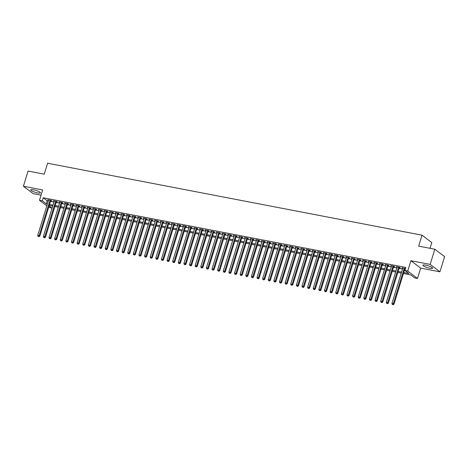 <?xml version="1.0" encoding="UTF-8"?>
<svg xmlns="http://www.w3.org/2000/svg" width="468" height="468" viewBox="0 0 468 468"><rect width="100%" height="100%" fill="white"/><g stroke="black" fill="none" stroke-linecap="round" stroke-linejoin="round"><path stroke-width="0.7" d="M37.651 192.91A5.06 1.012 -162.9 0 0 40.429 192.839A5.06 1.012 -162.9 0 0 33.532 189.792A5.06 1.012 -162.9 0 0 30.753 189.862A5.06 1.012 -162.9 0 0 37.651 192.91M429.794 268.263A5.06 1.012 -162.9 0 0 432.572 268.193A5.06 1.012 -162.9 0 0 425.675 265.145A5.06 1.012 -162.9 0 0 422.902 265.221A5.06 1.012 -162.9 0 0 429.794 268.263M52.047 208.213L48.69 207.254M430.039 248.303L431.8 242.582L422.037 235.182L47.601 163.233L44.238 174.166L28.074 171.06L23.4 186.246L33.164 193.647L41.049 195.162M422.037 235.182L418.673 246.121L434.836 249.228L444.6 256.622L439.926 271.809L430.162 264.408L410.904 260.711L407.727 271.036L417.497 278.437L414.683 277.898L410.723 274.897L403.445 273.499M410.904 260.711L420.673 268.111L439.926 271.809M420.673 268.111L417.497 278.437M434.836 249.228L430.162 264.408M50.719 200.673L51.702 200.86L51.041 200.362L47.666 199.713L48.543 200.251M56.341 201.749L57.324 201.942L56.663 201.439L53.288 200.79L54.165 201.334M61.963 202.831L62.946 203.018L62.285 202.521L58.91 201.872L59.787 202.416M67.585 203.913L68.568 204.101L67.907 203.603L64.537 202.954L65.409 203.492M73.207 204.99L74.19 205.183L73.529 204.68L70.159 204.03L71.031 204.574M78.829 206.072L79.812 206.259L79.151 205.762L75.781 205.113L76.653 205.657M84.451 207.154L85.433 207.342L84.772 206.844L81.403 206.195L82.274 206.733M90.072 208.231L91.055 208.424L90.394 207.921L87.025 207.277L87.896 207.815M95.694 209.313L96.677 209.5L96.016 209.003L92.646 208.354L93.518 208.898M101.316 210.395L102.299 210.582L101.638 210.085L98.268 209.436L99.14 209.974M106.938 211.472L107.921 211.665L107.26 211.162L103.89 210.518L104.768 211.056M112.56 212.554L113.543 212.741L112.887 212.244L109.512 211.594L110.389 212.139M118.182 213.636L119.164 213.823L118.509 213.326L115.134 212.677L116.011 213.215M123.804 214.718L124.786 214.906L124.131 214.402L120.756 213.759L121.633 214.297M129.425 215.795L130.408 215.988L129.753 215.485L126.378 214.835L127.255 215.379M135.047 216.877L136.036 217.064L135.375 216.567L131.999 215.918L132.877 216.456M140.669 217.959L141.658 218.146L140.997 217.643L137.621 217L138.499 217.538M146.291 219.036L147.28 219.229L146.619 218.726L143.243 218.076L144.121 218.62M151.919 220.118L152.901 220.305L152.24 219.808L148.865 219.159L149.742 219.703M157.541 221.2L158.523 221.387L157.862 220.884L154.487 220.241L155.364 220.779M163.162 222.277L164.145 222.47L163.484 221.967L160.109 221.317L160.986 221.861M168.784 223.359L169.767 223.546L169.106 223.049L165.731 222.399L166.608 222.944M174.406 224.441L175.389 224.628L174.728 224.131L171.352 223.482L172.23 224.02M180.028 225.517L181.011 225.711L180.35 225.207L176.98 224.558L177.852 225.102M185.65 226.6L186.633 226.787L185.971 226.29L182.602 225.64L183.474 226.184M191.272 227.682L192.254 227.869L191.593 227.372L188.224 226.723L189.095 227.261M196.893 228.758L197.876 228.951L197.215 228.448L193.846 227.799L194.717 228.343M202.515 229.841L203.498 230.028L202.837 229.531L199.467 228.881L200.339 229.425M208.137 230.923L209.12 231.11L208.459 230.613L205.089 229.964L205.961 230.502M213.759 231.999L214.742 232.192L214.081 231.689L210.711 231.04L211.589 231.584M219.381 233.082L220.364 233.269L219.708 232.771L216.333 232.122L217.21 232.666M225.003 234.164L225.986 234.351L225.33 233.854L221.955 233.204L222.832 233.743M230.625 235.24L231.607 235.433L230.952 234.93L227.577 234.287L228.454 234.825M236.246 236.322L237.229 236.51L236.574 236.012L233.199 235.363L234.076 235.907M241.868 237.405L242.857 237.592L242.196 237.095L238.82 236.445L239.698 236.983M247.49 238.487L248.479 238.674L247.818 238.171L244.442 237.528L245.32 238.066M253.112 239.563L254.101 239.756L253.44 239.253L250.064 238.604L250.942 239.148M258.74 240.646L259.722 240.833L259.061 240.336L255.686 239.686L256.563 240.224M264.361 241.728L265.344 241.915L264.683 241.412L261.308 240.768L262.185 241.307M269.983 242.804L270.966 242.997L270.305 242.494L266.93 241.845L267.807 242.389M275.605 243.886L276.588 244.074L275.927 243.576L272.551 242.927L273.429 243.471M281.227 244.969L282.21 245.156L281.549 244.653L278.173 244.009L279.051 244.548M286.849 246.045L287.832 246.238L287.171 245.735L283.801 245.086L284.673 245.63M292.471 247.127L293.454 247.315L292.792 246.817L289.423 246.168L290.295 246.712M298.093 248.21L299.075 248.397L298.414 247.894L295.045 247.25L295.916 247.788M303.714 249.286L304.697 249.479L304.036 248.976L300.667 248.327L301.538 248.871M309.336 250.368L310.319 250.555L309.658 250.058L306.288 249.409L307.16 249.953M314.958 251.451L315.941 251.638L315.28 251.141L311.91 250.491L312.782 251.029M320.58 252.527L321.563 252.72L320.902 252.217L317.532 251.568L318.404 252.112M326.202 253.609L327.185 253.796L326.529 253.299L323.154 252.65L324.031 253.194M331.824 254.691L332.806 254.879L332.151 254.381L328.776 253.732L329.653 254.27M337.446 255.768L338.428 255.961L337.773 255.458L334.398 254.808L335.275 255.352M343.067 256.85L344.05 257.037L343.395 256.54L340.02 255.891L340.897 256.435M348.689 257.932L349.678 258.12L349.017 257.622L345.641 256.973L346.519 257.511M354.311 259.009L355.3 259.202L354.639 258.699L351.263 258.049L352.141 258.593M359.933 260.091L360.922 260.278L360.261 259.781L356.885 259.132L357.763 259.676M365.555 261.173L366.543 261.36L365.882 260.863L362.507 260.214L363.384 260.752M371.183 262.25L372.165 262.443L371.504 261.94L368.129 261.296L369.006 261.834M376.804 263.332L377.787 263.519L377.126 263.022L373.751 262.373L374.628 262.917M382.426 264.414L383.409 264.601L382.748 264.104L379.373 263.455L380.25 263.993M388.048 265.496L389.031 265.684L388.37 265.18L384.994 264.537L385.872 265.075M393.67 266.573L394.653 266.766L393.992 266.263L390.622 265.613L391.494 266.157M399.292 267.655L400.275 267.842L399.613 267.345L396.244 266.696L397.116 267.234M403.749 272.511L408.88 273.499L404.919 270.498L405.855 267.462L43.226 197.777L47.186 200.778L48.315 200.994M50.491 201.41L53.937 202.071M56.113 202.492L59.559 203.153M61.735 203.574L65.181 204.235M67.357 204.651L70.803 205.312M72.979 205.733L76.424 206.394M78.601 206.815L82.046 207.476M84.222 207.891L87.668 208.558M89.844 208.974L93.296 209.635M95.466 210.056L98.918 210.717M101.088 211.132L104.539 211.799M106.71 212.215L110.161 212.876M112.332 213.297L115.783 213.958M117.954 214.373L121.405 215.04M123.575 215.456L127.027 216.117M129.197 216.538L132.649 217.199M134.819 217.614L138.271 218.281M140.447 218.696L143.892 219.357M146.069 219.779L149.514 220.44M151.69 220.855L155.136 221.522M157.312 221.937L160.758 222.598M162.934 223.02L166.38 223.681M168.556 224.096L172.002 224.763M174.178 225.178L177.624 225.839M179.8 226.26L183.245 226.921M185.422 227.337L188.867 228.004M191.043 228.419L194.489 229.08M196.665 229.501L200.111 230.162M202.287 230.584L205.739 231.245M207.909 231.66L211.361 232.321M213.531 232.742L216.982 233.403M219.153 233.824L222.604 234.486M224.775 234.901L228.226 235.568M230.396 235.983L233.848 236.644M236.018 237.065L239.47 237.726M241.64 238.142L245.092 238.809M247.262 239.224L250.713 239.885M252.89 240.306L256.335 240.967M258.511 241.383L261.957 242.05M264.133 242.465L267.579 243.126M269.755 243.547L273.201 244.208M275.377 244.624L278.823 245.29M280.999 245.706L284.445 246.367M286.621 246.788L290.066 247.449M292.243 247.864L295.688 248.531M297.864 248.947L301.31 249.608M303.486 250.029L306.932 250.69M309.108 251.105L312.56 251.772M314.73 252.188L318.181 252.849M320.352 253.27L323.803 253.931M325.974 254.352L329.425 255.013M331.596 255.429L335.047 256.09M337.217 256.511L340.669 257.172M342.839 257.593L346.291 258.254M348.461 258.669L351.913 259.336M354.083 259.752L357.534 260.413M359.711 260.834L363.156 261.495M365.332 261.91L368.778 262.577M370.954 262.993L374.4 263.654M376.576 264.075L380.022 264.736M382.198 265.151L385.644 265.818M387.82 266.233L391.266 266.895M393.442 267.316L396.887 267.977M399.064 268.392L402.509 269.059M404.685 269.474L405.2 269.574M405.499 268.62L401.866 267.778L402.737 268.316M404.914 268.737L405.428 268.837M46.823 205.838L39.482 200.275L42.658 189.944L23.4 186.246M39.482 200.275L42.29 200.813L46.25 203.814L47.379 204.03M43.226 197.777L42.29 200.813M404.919 270.498L407.727 271.036M49.087 205.967L52.053 208.207M401.275 273.078L397.823 272.417M395.653 272.002L392.202 271.341M390.031 270.919L386.58 270.258M384.409 269.837L380.958 269.176M378.787 268.761L375.336 268.094M373.16 267.678L369.714 267.017M367.538 266.596L364.092 265.935M361.916 265.52L358.47 264.853M356.294 264.438L352.849 263.776M350.672 263.355L347.227 262.694M345.051 262.279L341.605 261.612M339.429 261.197L335.983 260.536M333.807 260.114L330.361 259.453M328.185 259.038L324.739 258.371M322.563 257.956L319.118 257.295M316.941 256.873L313.496 256.212M311.319 255.797L307.868 255.13M305.698 254.715L302.246 254.054M300.076 253.633L296.624 252.972M294.454 252.556L291.002 251.889M288.832 251.474L285.381 250.813M283.21 250.392L279.759 249.731M277.588 249.309L274.137 248.648M271.966 248.233L268.515 247.572M266.345 247.151L262.893 246.49M260.717 246.069L257.271 245.407M255.095 244.992L251.649 244.325M249.473 243.91L246.028 243.249M243.851 242.828L240.406 242.167M238.23 241.751L234.784 241.084M232.608 240.669L229.162 240.008M226.986 239.587L223.54 238.926M221.364 238.51L217.918 237.843M215.742 237.428L212.296 236.767M210.12 236.346L206.675 235.685M204.498 235.269L201.047 234.603M198.877 234.187L195.425 233.526M193.255 233.105L189.803 232.444M187.633 232.029L184.181 231.362M182.011 230.946L178.56 230.285M176.389 229.864L172.938 229.203M170.767 228.788L167.316 228.121M165.145 227.705L161.694 227.044M159.524 226.623L156.072 225.962M153.896 225.547L150.45 224.88M148.274 224.464L144.828 223.803M142.652 223.382L139.207 222.721M137.03 222.3L133.585 221.639M131.409 221.224L127.963 220.563M125.787 220.141L122.341 219.48M120.165 219.059L116.719 218.398M114.543 217.983L111.097 217.316M108.921 216.9L105.475 216.239M103.299 215.818L99.854 215.157M97.677 214.742L94.226 214.075M92.056 213.66L88.604 212.999M86.434 212.577L82.982 211.916M80.812 211.501L77.36 210.834M75.19 210.419L71.739 209.758M69.568 209.336L66.117 208.675M63.946 208.26L60.495 207.593M58.325 207.178L54.873 206.517M52.703 206.095L49.251 205.434M49.555 204.446L53.001 205.113M55.177 205.528L58.623 206.189M60.799 206.61L64.251 207.271M66.421 207.687L69.872 208.354M72.043 208.769L75.494 209.43M77.665 209.851L81.116 210.512M83.286 210.928L86.738 211.594M88.908 212.01L92.36 212.671M94.53 213.092L97.982 213.753M100.152 214.168L103.603 214.835M105.774 215.251L109.225 215.912M111.402 216.333L114.847 216.994M117.023 217.415L120.469 218.076M122.645 218.492L126.091 219.153M128.267 219.574L131.713 220.235M133.889 220.656L137.335 221.317M139.511 221.733L142.956 222.399M145.133 222.815L148.578 223.476M150.754 223.897L154.2 224.558M156.376 224.973L159.822 225.64M161.998 226.056L165.444 226.717M167.62 227.138L171.072 227.799M173.242 228.214L176.693 228.881M178.864 229.297L182.315 229.958M184.486 230.379L187.937 231.04M190.107 231.455L193.559 232.122M195.729 232.537L199.181 233.199M201.351 233.62L204.803 234.281M206.973 234.696L210.424 235.363M212.595 235.778L216.046 236.439M218.223 236.861L221.668 237.522M223.844 237.937L227.29 238.604M229.466 239.019L232.912 239.68M235.088 240.102L238.534 240.763M240.71 241.178L244.156 241.845M246.332 242.26L249.777 242.921M251.954 243.342L255.399 244.004M257.575 244.425L261.021 245.086M263.197 245.501L266.643 246.162M268.819 246.583L272.265 247.244M274.441 247.666L277.887 248.327M280.063 248.742L283.514 249.409M285.685 249.824L289.136 250.485M291.307 250.906L294.758 251.568M296.928 251.983L300.38 252.65M302.55 253.065L306.002 253.726M308.172 254.147L311.624 254.808M313.794 255.224L317.245 255.891M319.416 256.306L322.867 256.967M325.038 257.388L328.489 258.049M330.665 258.465L334.111 259.132M336.287 259.547L339.733 260.208M341.909 260.629L345.355 261.29M347.531 261.706L350.977 262.373M353.153 262.788L356.598 263.449M358.775 263.87L362.22 264.531M364.396 264.946L367.842 265.613M370.018 266.029L373.464 266.69M375.64 267.111L379.086 267.772M381.262 268.193L384.708 268.854M386.884 269.27L390.335 269.931M392.506 270.352L395.957 271.013M398.128 271.434L401.579 272.095M47.186 200.778L46.25 203.814M402.632 267.924L402.521 268.275M397.01 266.842L396.899 267.193M391.388 265.76L391.277 266.116M385.767 264.683L385.655 265.034M380.145 263.601L380.034 263.952M374.523 262.519L374.412 262.876M368.901 261.442L368.79 261.793M363.279 260.36L363.168 260.711M357.657 259.278L357.546 259.635M352.03 258.201L351.924 258.552M346.408 257.119L346.302 257.47M340.786 256.037L340.681 256.394M335.164 254.961L335.059 255.312M329.542 253.878L329.437 254.229M323.92 252.796L323.815 253.153M318.298 251.72L318.193 252.071M312.677 250.637L312.571 250.988M307.055 249.555L306.95 249.912M301.433 248.479L301.322 248.83M295.811 247.396L295.7 247.747M290.189 246.314L290.078 246.665M284.567 245.238L284.456 245.589M278.946 244.156L278.834 244.507M273.324 243.073L273.213 243.424M267.702 241.997L267.591 242.348M262.08 240.915L261.969 241.266M256.458 239.832L256.347 240.183M250.836 238.75L250.725 239.107M245.209 237.674L245.103 238.025M239.587 236.592L239.481 236.943M233.965 235.509L233.86 235.866M228.343 234.433L228.238 234.784M222.721 233.351L222.616 233.702M217.099 232.268L216.994 232.625M211.477 231.192L211.372 231.543M205.856 230.11L205.75 230.461M200.234 229.027L200.129 229.384M194.612 227.951L194.501 228.302M188.99 226.869L188.879 227.22M183.368 225.787L183.257 226.143M177.746 224.71L177.635 225.061M172.125 223.628L172.013 223.979M166.503 222.546L166.392 222.897M160.881 221.469L160.77 221.82M155.259 220.387L155.148 220.738M149.637 219.305L149.526 219.656M144.015 218.228L143.904 218.579M138.388 217.146L138.282 217.497M132.766 216.064L132.66 216.415M127.144 214.987L127.039 215.339M121.522 213.905L121.417 214.256M115.9 212.823L115.795 213.174M110.278 211.741L110.173 212.098M104.656 210.664L104.551 211.015M99.035 209.582L98.929 209.933M93.413 208.5L93.307 208.857M87.791 207.423L87.686 207.774M82.169 206.341L82.058 206.692M76.547 205.259L76.436 205.616M70.925 204.183L70.814 204.534M65.304 203.1L65.192 203.451M59.682 202.018L59.571 202.375M54.06 200.942L53.949 201.293M48.438 199.859L48.327 200.21M404.253 268.234L393.336 303.709L391.932 303.44L402.849 267.965M405.019 268.38L393.998 304.212L393.336 303.709L392.874 304.569L392.313 304.463L392.874 304.569M393.138 304.767L393.998 304.212M391.932 303.44L392.313 304.463M398.631 267.152L387.715 302.632L386.311 302.357L397.227 266.883M399.397 267.304L388.376 303.129L387.715 302.632L387.252 303.486L386.691 303.381L387.252 303.486M387.516 303.691L388.376 303.129M386.311 302.357L386.691 303.381M393.009 266.076L382.093 301.55L380.689 301.281L391.605 265.806M393.775 266.222L382.754 302.047L382.093 301.55L381.631 302.41L381.063 302.299L381.631 302.41M381.894 302.609L382.754 302.047M380.689 301.281L381.063 302.299M387.387 264.993L376.471 300.468L375.067 300.199L385.983 264.724M388.153 265.14L377.132 300.971L376.471 300.468L376.009 301.328L375.441 301.222L376.009 301.328M376.272 301.527L377.132 300.971M375.067 300.199L375.441 301.222M381.765 263.911L370.849 299.391L369.445 299.116L380.361 263.642M382.531 264.063L371.51 299.889L370.849 299.391L370.381 300.245L369.819 300.14L370.381 300.245M370.65 300.45L371.51 299.889M369.445 299.116L369.819 300.14M376.143 262.835L365.227 298.309L363.823 298.04L374.739 262.566M376.91 262.981L365.888 298.806L365.227 298.309L364.759 299.169L364.198 299.058L364.759 299.169M365.028 299.368L365.888 298.806M363.823 298.04L364.198 299.058M370.521 261.752L359.605 297.227L358.201 296.958L369.112 261.483M371.288 261.899L360.266 297.73L359.605 297.227L359.137 298.087L358.576 297.981L359.137 298.087M359.406 298.286L360.266 297.73M358.201 296.958L358.576 297.981M364.9 260.67L353.983 296.15L352.579 295.875L363.49 260.401M365.666 260.822L354.645 296.648L353.983 296.15L353.515 297.004L352.954 296.899L353.515 297.004M353.779 297.203L354.645 296.648M352.579 295.875L352.954 296.899M359.278 259.594L348.362 295.068L346.958 294.799L357.868 259.319M360.044 259.74L349.023 295.565L348.362 295.068L347.894 295.928L347.332 295.817L347.894 295.928M348.157 296.127L349.023 295.565M346.958 294.799L347.332 295.817M353.656 258.511L342.74 293.986L341.336 293.717L352.246 258.242M354.422 258.658L343.401 294.489L342.74 293.986L342.272 294.846L341.71 294.735L342.272 294.846M342.535 295.045L343.401 294.489M341.336 293.717L341.71 294.735M348.034 257.429L337.118 292.904L335.714 292.635L346.624 257.16M348.8 257.581L337.779 293.407L337.118 292.904L336.65 293.764L336.088 293.658L336.65 293.764M336.913 293.962L337.779 293.407M335.714 292.635L336.088 293.658M342.406 256.353L331.496 291.827L330.092 291.558L341.002 256.078M343.179 256.499L332.157 292.325L331.496 291.827L331.028 292.687L330.466 292.576L331.028 292.687M331.291 292.886L332.157 292.325M330.092 291.558L330.466 292.576M336.784 255.271L325.874 290.745L324.47 290.476L335.38 255.001M337.557 255.417L326.535 291.248L325.874 290.745L325.406 291.605L324.845 291.494L325.406 291.605M325.67 291.804L326.535 291.248M324.47 290.476L324.845 291.494M331.163 254.188L320.252 289.663L318.848 289.394L329.759 253.919M331.935 254.335L320.913 290.166L320.252 289.663L319.784 290.523L319.223 290.417L319.784 290.523M320.048 290.722L320.913 290.166M318.848 289.394L319.223 290.417M325.541 253.112L314.631 288.586L313.221 288.317L324.137 252.837M326.313 253.258L315.292 289.084L314.631 288.586L314.163 289.446L313.601 289.335L314.163 289.446M314.426 289.645L315.292 289.084M313.221 288.317L313.601 289.335M319.919 252.03L309.009 287.504L307.599 287.235L318.515 251.761M320.691 252.176L309.664 288.007L309.009 287.504L308.541 288.364L307.979 288.253L308.541 288.364M308.804 288.563L309.664 288.007M307.599 287.235L307.979 288.253M314.297 250.947L303.387 286.422L301.977 286.153L312.893 250.678M315.069 251.094L304.042 286.925L303.387 286.422L302.919 287.282L302.357 287.176L302.919 287.282M303.182 287.481L304.042 286.925M301.977 286.153L302.357 287.176M308.675 249.871L297.765 285.345L296.355 285.076L307.271 249.596M309.442 250.017L298.42 285.843L297.765 285.345L297.297 286.2L296.735 286.094L297.297 286.2M297.56 286.404L298.42 285.843M296.355 285.076L296.735 286.094M303.053 248.789L292.143 284.263L290.733 283.994L301.649 248.52M303.82 248.935L292.798 284.76L292.143 284.263L291.675 285.123L291.114 285.012L291.675 285.123M291.938 285.322L292.798 284.76M290.733 283.994L291.114 285.012M297.432 247.707L286.515 283.181L285.111 282.912L296.028 247.437M298.198 247.853L287.176 283.684L286.515 283.181L286.053 284.041L285.492 283.936L286.053 284.041M286.317 284.24L287.176 283.684M285.111 282.912L285.492 283.936M291.81 246.624L280.894 282.105L279.49 281.835L290.406 246.355M292.576 246.776L281.555 282.602L280.894 282.105L280.431 282.959L279.87 282.853L280.431 282.959M280.695 283.163L281.555 282.602M279.49 281.835L279.87 282.853M286.188 245.548L275.272 281.022L273.868 280.753L284.784 245.279M286.954 245.694L275.933 281.52L275.272 281.022L274.81 281.882L274.248 281.771L274.81 281.882M275.073 282.081L275.933 281.52M273.868 280.753L274.248 281.771M280.566 244.466L269.65 279.94L268.246 279.671L279.162 244.197M281.332 244.612L270.311 280.443L269.65 279.94L269.188 280.8L268.62 280.695L269.188 280.8M269.451 280.999L270.311 280.443M268.246 279.671L268.62 280.695M274.944 243.383L264.028 278.864L262.624 278.589L273.54 243.114M275.71 243.535L264.689 279.361L264.028 278.864L263.566 279.718L262.998 279.612L263.566 279.718M263.829 279.922L264.689 279.361M262.624 278.589L262.998 279.612M269.322 242.307L258.406 277.781L257.002 277.512L267.918 242.038M270.089 242.453L259.067 278.279L258.406 277.781L257.938 278.641L257.377 278.53L257.938 278.641M258.207 278.84L259.067 278.279M257.002 277.512L257.377 278.53M263.7 241.225L252.784 276.699L251.38 276.43L262.296 240.956M264.467 241.371L253.445 277.202L252.784 276.699L252.316 277.559L251.755 277.454L252.316 277.559M252.585 277.758L253.445 277.202M251.38 276.43L251.755 277.454M258.079 240.142L247.162 275.623L245.758 275.348L256.669 239.873M258.845 240.295L247.824 276.12L247.162 275.623L246.694 276.477L246.133 276.372L246.694 276.477M246.958 276.682L247.824 276.12M245.758 275.348L246.133 276.372M252.457 239.066L241.541 274.541L240.137 274.271L251.047 238.797M253.223 239.212L242.202 275.038L241.541 274.541L241.073 275.4L240.511 275.289L241.073 275.4M241.336 275.599L242.202 275.038M240.137 274.271L240.511 275.289M246.835 237.984L235.919 273.458L234.515 273.189L245.425 237.715M247.601 238.13L236.58 273.961L235.919 273.458L235.451 274.318L234.889 274.213L235.451 274.318M235.714 274.517L236.58 273.961M234.515 273.189L234.889 274.213M241.213 236.902L230.297 272.382L228.893 272.107L239.803 236.632M241.979 237.054L230.958 272.879L230.297 272.382L229.829 273.236L229.267 273.131L229.829 273.236M230.092 273.441L230.958 272.879M228.893 272.107L229.267 273.131M235.591 235.825L224.675 271.3L223.271 271.031L234.181 235.556M236.358 235.971L225.336 271.797L224.675 271.3L224.207 272.16L223.645 272.048L224.207 272.16M224.47 272.358L225.336 271.797M223.271 271.031L223.645 272.048M229.964 234.743L219.053 270.217L217.649 269.948L228.559 234.474M230.736 234.889L219.714 270.72L219.053 270.217L218.585 271.077L218.024 270.966L218.585 271.077M218.849 271.276L219.714 270.72M217.649 269.948L218.024 270.966M224.342 233.661L213.431 269.141L212.027 268.866L222.938 233.392M225.114 233.813L214.092 269.638L213.431 269.141L212.963 269.995L212.402 269.89L212.963 269.995M213.227 270.194L214.092 269.638M212.027 268.866L212.402 269.89M218.72 232.584L207.81 268.059L206.406 267.79L217.316 232.309M219.492 232.731L208.471 268.556L207.81 268.059L207.342 268.919L206.78 268.808L207.342 268.919M207.605 269.118L208.471 268.556M206.406 267.79L206.78 268.808M213.098 231.502L202.188 266.976L200.778 266.707L211.694 231.233M213.87 231.648L202.849 267.48L202.188 266.976L201.72 267.836L201.158 267.725L201.72 267.836M201.983 268.035L202.849 267.48M200.778 266.707L201.158 267.725M207.476 230.42L196.566 265.894L195.156 265.625L206.072 230.151M208.248 230.572L197.221 266.397L196.566 265.894L196.098 266.754L195.536 266.649L196.098 266.754M196.361 266.953L197.221 266.397M195.156 265.625L195.536 266.649M201.854 229.343L190.944 264.818L189.534 264.549L200.45 229.068M202.626 229.49L191.599 265.315L190.944 264.818L190.476 265.678L189.914 265.567L190.476 265.678M190.739 265.877L191.599 265.315M189.534 264.549L189.914 265.567M196.232 228.261L185.322 263.736L183.912 263.466L194.828 227.992M196.999 228.407L185.977 264.239L185.322 263.736L184.854 264.596L184.293 264.484L184.854 264.596M185.117 264.794L185.977 264.239M183.912 263.466L184.293 264.484M190.611 227.179L179.7 262.653L178.29 262.384L189.207 226.91M191.377 227.325L180.356 263.156L179.7 262.653L179.232 263.513L178.671 263.408L179.232 263.513M179.496 263.712L180.356 263.156M178.29 262.384L178.671 263.408M184.989 226.102L174.073 261.577L172.669 261.308L183.585 225.828M185.755 226.249L174.734 262.074L174.073 261.577L173.61 262.437L173.049 262.326L173.61 262.437M173.874 262.636L174.734 262.074M172.669 261.308L173.049 262.326M179.367 225.02L168.451 260.495L167.047 260.226L177.963 224.751M180.133 225.166L169.112 260.998L168.451 260.495L167.989 261.355L167.427 261.243L167.989 261.355M168.252 261.553L169.112 260.998M167.047 260.226L167.427 261.243M173.745 223.938L162.829 259.412L161.425 259.143L172.341 223.669M174.511 224.084L163.49 259.916L162.829 259.412L162.367 260.272L161.799 260.167L162.367 260.272M162.63 260.471L163.49 259.916M161.425 259.143L161.799 260.167M168.123 222.862L157.207 258.336L155.803 258.067L166.719 222.587M168.889 223.008L157.868 258.833L157.207 258.336L156.745 259.19L156.177 259.085L156.745 259.19M157.008 259.395L157.868 258.833M155.803 258.067L156.177 259.085M162.501 221.779L151.585 257.254L150.181 256.985L161.097 221.51M163.268 221.926L152.246 257.751L151.585 257.254L151.117 258.114L150.556 258.003L151.117 258.114M151.386 258.313L152.246 257.751M150.181 256.985L150.556 258.003M156.879 220.697L145.963 256.171L144.559 255.902L155.475 220.428M157.646 220.843L146.624 256.675L145.963 256.171L145.495 257.031L144.934 256.926L145.495 257.031M145.764 257.23L146.624 256.675M144.559 255.902L144.934 256.926M151.258 219.615L140.341 255.095L138.938 254.82L149.848 219.346M152.024 219.767L141.003 255.592L140.341 255.095L139.873 255.949L139.312 255.844L139.873 255.949M140.137 256.154L141.003 255.592M138.938 254.82L139.312 255.844M145.636 218.538L134.72 254.013L133.316 253.744L144.226 218.269M146.402 218.685L135.381 254.51L134.72 254.013L134.252 254.873L133.69 254.762L134.252 254.873M134.515 255.072L135.381 254.51M133.316 253.744L133.69 254.762M140.014 217.456L129.098 252.931L127.694 252.661L138.604 217.187M140.78 217.602L129.759 253.434L129.098 252.931L128.63 253.791L128.068 253.685L128.63 253.791M128.893 253.989L129.759 253.434M127.694 252.661L128.068 253.685M134.392 216.374L123.476 251.854L122.072 251.579L132.982 216.105M135.158 216.526L124.137 252.351L123.476 251.854L123.008 252.708L122.446 252.603L123.008 252.708M123.271 252.913L124.137 252.351M122.072 251.579L122.446 252.603M128.77 215.298L117.854 250.772L116.45 250.503L127.36 215.028M129.537 215.444L118.515 251.269L117.854 250.772L117.386 251.632L116.824 251.521L117.386 251.632M117.649 251.831L118.515 251.269M116.45 250.503L116.824 251.521M123.142 214.215L112.232 249.69L110.828 249.421L121.738 213.946M123.915 214.362L112.893 250.193L112.232 249.69L111.764 250.55L111.203 250.444L111.764 250.55M112.027 250.749L112.893 250.193M110.828 249.421L111.203 250.444M117.521 213.133L106.61 248.613L105.206 248.338L116.117 212.864M118.293 213.285L107.271 249.111L106.61 248.613L106.142 249.467L105.581 249.362L106.142 249.467M106.406 249.672L107.271 249.111M105.206 248.338L105.581 249.362M111.899 212.057L100.989 247.531L99.585 247.262L110.495 211.788M112.671 212.203L101.65 248.028L100.989 247.531L100.521 248.391L99.959 248.28L100.521 248.391M100.784 248.59L101.65 248.028M99.585 247.262L99.959 248.28M106.277 210.974L95.367 246.449L93.957 246.18L104.873 210.705M107.049 211.121L96.028 246.952L95.367 246.449L94.899 247.309L94.337 247.203L94.899 247.309M95.162 247.508L96.028 246.952M93.957 246.18L94.337 247.203M100.655 209.892L89.745 245.372L88.335 245.097L99.251 209.623M101.427 210.044L90.4 245.87L89.745 245.372L89.277 246.226L88.715 246.121L89.277 246.226M89.54 246.425L90.4 245.87M88.335 245.097L88.715 246.121M95.033 208.816L84.123 244.29L82.713 244.021L93.629 208.547M95.805 208.962L84.778 244.787L84.123 244.29L83.655 245.15L83.093 245.039L83.655 245.15M83.918 245.349L84.778 244.787M82.713 244.021L83.093 245.039M89.411 207.733L78.501 243.208L77.091 242.939L88.007 207.464M90.178 207.88L79.156 243.711L78.501 243.208L78.033 244.068L77.472 243.957L78.033 244.068M78.296 244.267L79.156 243.711M77.091 242.939L77.472 243.957M83.79 206.651L72.879 242.126L71.469 241.857L82.386 206.382M84.556 206.803L73.534 242.629L72.879 242.126L72.411 242.986L71.85 242.88L72.411 242.986M72.675 243.184L73.534 242.629M71.469 241.857L71.85 242.88M78.168 205.575L67.252 241.049L65.848 240.78L76.764 205.3M78.934 205.721L67.913 241.546L67.252 241.049L66.789 241.909L66.228 241.798L66.789 241.909M67.053 242.108L67.913 241.546M65.848 240.78L66.228 241.798M72.546 204.493L61.63 239.967L60.226 239.698L71.142 204.224M73.312 204.639L62.291 240.47L61.63 239.967L61.168 240.827L60.606 240.716L61.168 240.827M61.431 241.026L62.291 240.47M60.226 239.698L60.606 240.716M66.924 203.41L56.008 238.885L54.604 238.616L65.52 203.141M67.69 203.562L56.669 239.388L56.008 238.885L55.546 239.745L54.978 239.639L55.546 239.745M55.809 239.944L56.669 239.388M54.604 238.616L54.978 239.639M61.302 202.334L50.386 237.808L48.982 237.539L59.898 202.059M62.068 202.48L51.047 238.306L50.386 237.808L49.924 238.668L49.356 238.557L49.924 238.668M50.187 238.867L51.047 238.306M48.982 237.539L49.356 238.557M55.68 201.252L44.764 236.726L43.36 236.457L54.276 200.983M56.447 201.398L45.425 237.229L44.764 236.726L44.296 237.586L43.735 237.475L44.296 237.586M44.565 237.785L45.425 237.229M43.36 236.457L43.735 237.475M50.058 200.169L39.142 235.644L37.738 235.375L48.654 199.9M50.825 200.316L39.803 236.147L39.142 235.644L38.674 236.504L38.113 236.399L38.674 236.504M38.943 236.703L39.803 236.147M37.738 235.375L38.113 236.399"/></g></svg>
